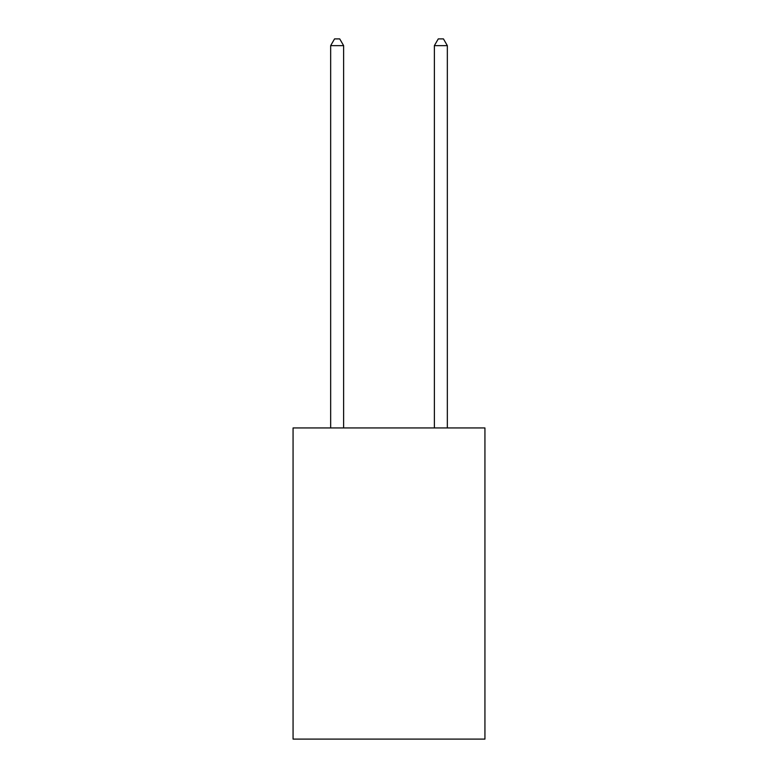 <?xml version="1.0" encoding="UTF-8"?>
<svg xmlns="http://www.w3.org/2000/svg" width="778" height="778" viewBox="0 0 778 778"><rect width="100%" height="100%" fill="white"/><g stroke="black" fill="none" stroke-linecap="round" stroke-linejoin="round"><path stroke-width="1.17" d="M484.937 427.949L484.937 739.1L293.063 739.1L293.063 427.949L484.937 427.949M343.623 427.949L343.623 45.639L330.66 45.639L330.66 427.949M330.66 45.639L334.55 38.9L339.733 38.9L343.623 45.639M447.34 427.949L447.34 45.639L434.377 45.639L434.377 427.949M434.377 45.639L438.267 38.9L443.45 38.9L447.34 45.639"/></g></svg>
